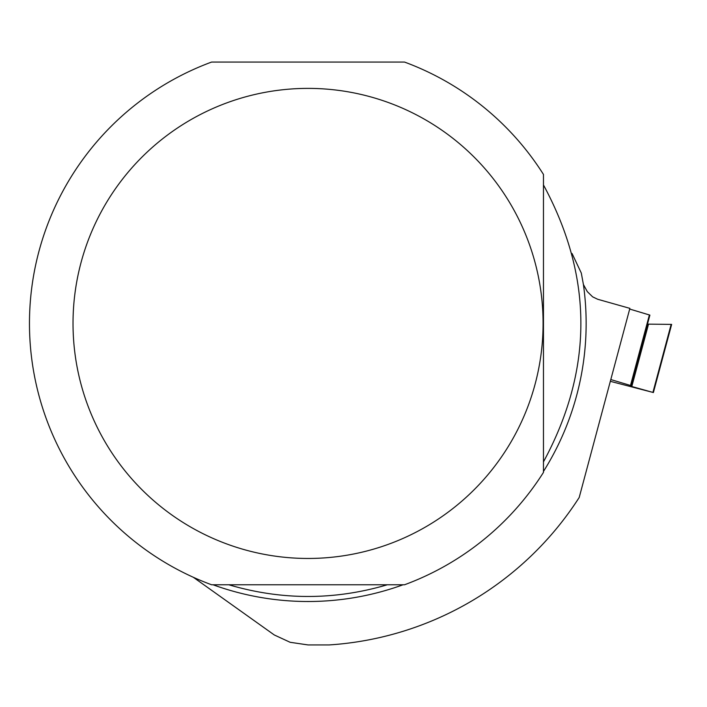 <?xml version="1.0" encoding="UTF-8"?>
<svg xmlns="http://www.w3.org/2000/svg" width="707" height="707" viewBox="0 0 707 707"><rect width="100%" height="100%" fill="white"/><g stroke="black" fill="none" stroke-linecap="round" stroke-linejoin="round"><path stroke-width="1.06" d="M630.989 385.615L630.83 386.234L652.914 392.412L671.146 324.38L671.65 324.398L647.462 324.142L649.874 315.163L649.397 314.951L629.69 309.047L649.883 315.11L630.989 385.615L610.804 379.553M610.327 381.32L652.914 392.412M671.146 324.38L647.462 324.142M543.462 472.4A278.585 278.585 0 0 1 404.528 584.769L211.587 584.769A278.585 278.585 0 0 1 211.587 62.066L404.528 62.066A278.585 278.585 0 0 1 543.462 174.435L543.462 472.4M572.069 253.521L581.295 273.043L583.408 284.497L587.287 291.602L592.634 296.843L597.68 299.264L629.875 308.358L579.201 497.489A322.206 322.206 0 0 1 329.232 644.934L308.058 644.934L290.144 642.292L274.307 634.974L193.347 577.292M73.024 323.417A235.024 235.024 0 0 1 373.49 97.681A235.024 235.024 0 0 1 506.654 449.104A235.024 235.024 0 0 1 73.024 323.417M228.776 584.769C281.625 600.367 334.482 600.367 387.339 584.769M543.462 461.892C593.341 369.575 593.341 277.259 543.462 184.942M630.503 385.456L649.397 314.951M631.802 386.526L648.513 324.168M213.028 584.769A278.09 278.09 0 0 0 403.078 584.769M543.462 471.472A278.09 278.09 0 0 0 583.408 284.497M653.383 392.553L671.65 324.398"/></g></svg>

